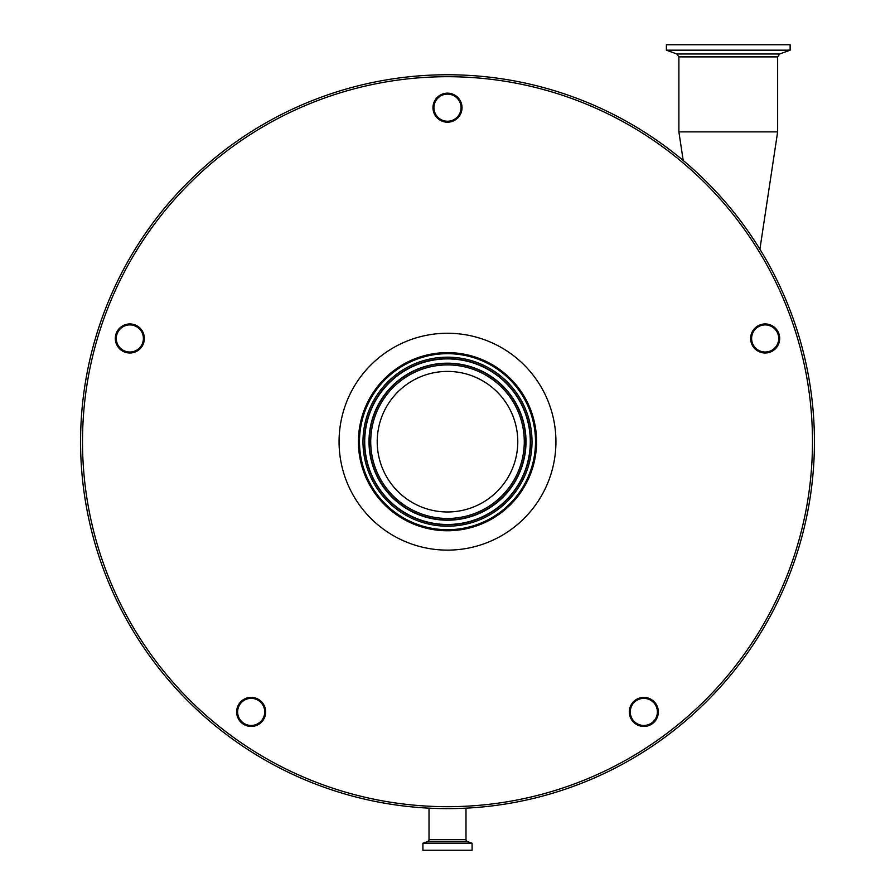 <?xml version="1.0" encoding="UTF-8"?>
<svg xmlns="http://www.w3.org/2000/svg" width="895" height="895" viewBox="0 0 895 895"><rect width="100%" height="100%" fill="white"/><g stroke="black" fill="none" stroke-linecap="round" stroke-linejoin="round"><path stroke-width="1.34" d="M358.425 441.694A89.075 89.075 0 0 1 447.5 352.619A89.075 89.075 0 0 1 536.575 441.694A89.075 89.075 0 0 1 447.5 530.757A89.075 89.075 0 0 1 358.425 441.694M129.831 323.956A14.521 14.521 0 0 0 115.31 338.478A14.521 14.521 0 0 0 129.831 352.999A14.521 14.521 0 0 0 144.363 338.478A14.521 14.521 0 0 0 129.831 323.956M129.831 324.919A13.559 13.559 0 0 0 116.283 338.478A13.559 13.559 0 0 0 129.831 352.026A13.559 13.559 0 0 0 143.39 338.478A13.559 13.559 0 0 0 129.831 324.919M251.171 697.395A14.521 14.521 0 0 0 236.649 711.917A14.521 14.521 0 0 0 251.171 726.438A14.521 14.521 0 0 0 265.692 711.917A14.521 14.521 0 0 0 251.171 697.395M251.171 698.357A13.559 13.559 0 0 0 237.622 711.917A13.559 13.559 0 0 0 251.171 725.465A13.559 13.559 0 0 0 264.73 711.917A13.559 13.559 0 0 0 251.171 698.357M643.829 697.395A14.521 14.521 0 0 0 629.308 711.917A14.521 14.521 0 0 0 643.829 726.438A14.521 14.521 0 0 0 658.351 711.917A14.521 14.521 0 0 0 643.829 697.395M643.829 698.357A13.559 13.559 0 0 0 630.27 711.917A13.559 13.559 0 0 0 643.829 725.465A13.559 13.559 0 0 0 657.377 711.917A13.559 13.559 0 0 0 643.829 698.357M765.169 323.956A14.521 14.521 0 0 0 750.636 338.478A14.521 14.521 0 0 0 765.169 352.999A14.521 14.521 0 0 0 779.69 338.478A14.521 14.521 0 0 0 765.169 323.956M765.169 324.919A13.559 13.559 0 0 0 751.61 338.478A13.559 13.559 0 0 0 765.169 352.026A13.559 13.559 0 0 0 778.717 338.478A13.559 13.559 0 0 0 765.169 324.919M432.979 107.68A14.521 14.521 0 0 0 447.5 122.201A14.521 14.521 0 0 0 462.021 107.68A14.521 14.521 0 0 0 447.5 93.158A14.521 14.521 0 0 0 432.979 107.68M433.941 107.68A13.559 13.559 0 0 0 447.5 121.239A13.559 13.559 0 0 0 461.059 107.68A13.559 13.559 0 0 0 447.5 94.12A13.559 13.559 0 0 0 433.941 107.68M80.572 441.694A366.928 366.928 0 0 1 447.5 74.766A366.928 366.928 0 0 1 814.428 441.694A366.928 366.928 0 0 1 447.5 808.621A366.928 366.928 0 0 1 80.572 441.694A366.928 366.928 0 0 0 447.5 808.621A366.928 366.928 0 0 0 814.428 441.694M387.087 477.617A70.291 70.291 0 0 1 411.577 381.281A70.291 70.291 0 0 1 507.912 405.771A70.291 70.291 0 0 1 483.423 502.106A70.291 70.291 0 0 1 387.087 477.617M523.139 396.709A88.001 88.001 0 0 1 492.485 517.332A88.001 88.001 0 0 1 371.861 486.667A88.001 88.001 0 0 1 402.515 366.055A88.001 88.001 0 0 1 523.139 396.709M666.395 50.176L666.395 44.75L790.128 44.75L790.128 50.176L666.395 50.176L676.844 53.98L779.679 53.98L777.643 56.888L777.643 131.878L678.891 131.878L683.209 160.485M465.993 808.151L465.993 839.611A1.935 1.935 0 0 0 467.268 841.423L427.732 841.423A1.935 1.935 0 0 0 429.007 839.611L429.007 808.151M467.268 841.423L472.09 843.314L472.09 850.25L422.91 850.25L422.91 843.314L427.732 841.423M555.929 441.694A108.429 108.429 0 0 1 447.5 550.123A108.429 108.429 0 0 1 339.071 441.694A108.429 108.429 0 0 1 447.5 333.253A108.429 108.429 0 0 1 555.929 441.694M812.492 441.694A364.992 364.992 0 0 0 447.5 76.701A364.992 364.992 0 0 0 82.508 441.694A364.992 364.992 0 0 0 447.5 806.686A364.992 364.992 0 0 0 812.492 441.694M513.495 402.448A76.78 76.78 0 0 1 486.746 507.678A76.78 76.78 0 0 1 381.505 480.928A76.78 76.78 0 0 1 408.254 375.699A76.78 76.78 0 0 1 513.495 402.448M514.714 401.721A78.212 78.212 0 0 1 487.473 508.908A78.212 78.212 0 0 1 380.286 481.667A78.212 78.212 0 0 1 407.527 374.468A78.212 78.212 0 0 1 514.714 401.721M514.972 401.564A78.503 78.503 0 0 1 487.618 509.165A78.503 78.503 0 0 1 380.028 481.812A78.503 78.503 0 0 1 407.382 374.222A78.503 78.503 0 0 1 514.972 401.564M376.336 484.005A82.799 82.799 0 0 1 405.178 370.53A82.799 82.799 0 0 1 518.664 399.371A82.799 82.799 0 0 1 489.822 512.857A82.799 82.799 0 0 1 376.336 484.005M376.09 484.161A83.09 83.09 0 0 1 405.032 370.273A83.09 83.09 0 0 1 518.91 399.226A83.09 83.09 0 0 1 489.968 513.103A83.09 83.09 0 0 1 376.09 484.161M520.14 398.488A84.522 84.522 0 0 1 490.695 514.334A84.522 84.522 0 0 1 374.86 484.889A84.522 84.522 0 0 1 404.305 369.042A84.522 84.522 0 0 1 520.14 398.488M777.643 56.888L678.891 56.888L678.891 131.878M465.993 839.611L429.007 839.611M472.09 843.314L422.91 843.314M471.967 843.135L423.033 843.135M779.679 53.98L790.128 50.176M676.844 53.98L678.891 56.888M759.9 249.224L777.643 131.878"/></g></svg>

